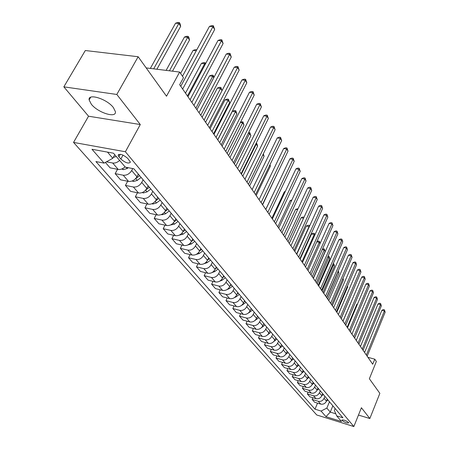 <?xml version="1.0" encoding="UTF-8"?>
<svg xmlns="http://www.w3.org/2000/svg" width="449" height="449" viewBox="0 0 449 449"><rect width="100%" height="100%" fill="white"/><g stroke="black" fill="none" stroke-linecap="round" stroke-linejoin="round"><path stroke-width="0.67" d="M113.384 107.575C106.957 98.92 87.735 92.915 89.132 99.925L91.315 104.207C97.904 112.738 116.583 118.598 115.41 111.683L113.384 107.575M348.547 422.475C345.663 420.427 343.418 419.624 341.812 420.079L341.998 420.444C344.883 422.487 347.122 423.284 348.727 422.829L348.547 422.475M73.535 142.417L316.741 414.977L353.846 426.55L125.383 151.756L73.535 142.417L88.543 116.212L140.296 124.541L116.813 94.464L63.837 86.848L88.543 116.212M63.837 86.848L85.304 50.524L138.152 56.737L166.506 96.221L179.634 72.065L146.172 67.911M358.47 415.067L369.841 418.53L379.854 393.352L369.37 378.748L376.346 361.484L374.78 359.183L367.944 357.331M116.813 94.464L138.152 56.737M179.634 72.065L183.467 77.699L179.673 84.721L372.721 364.251L374.78 359.183M118.901 156.768L120.843 159.064C125.557 162.948 128.745 163.969 130.412 162.117L127.74 158.396C122.992 154.467 119.788 153.44 118.121 155.309L118.901 156.768L120.276 154.271M107.491 152.11L112.789 158.301L104.095 163.122L95.906 161.561L314.99 409.174L317.533 403.135M104.095 163.122L91.983 149.281L113.485 153.204L125.338 167.157L133.853 168.773L342.918 417.8L336.699 415.881L341.464 421.488L325.974 416.666L321.057 411.048L314.99 409.174M140.296 124.541L125.383 151.756M369.841 418.53L361.417 407.743L353.846 426.55M336.699 415.881L334.348 410.403L335.128 408.517M332.861 405.823L330.262 412.098L335.807 413.804M114.77 154.714L112.789 158.301M132.758 168.566L131.686 170.547C129.486 173.948 126.657 175.508 123.217 175.222L115.157 173.645L117.548 169.284M138.365 174.15L136.951 176.777C134.773 180.161 131.972 181.699 128.554 181.402L120.54 179.808L115.157 173.645M143.124 179.819L141.732 182.434C139.577 185.796 136.799 187.323 133.392 187.014L125.423 185.403L127.679 181.228M148.192 185.858L146.817 188.457C144.69 191.796 141.935 193.306 138.55 192.991L130.62 191.364L125.423 185.403M152.795 191.341L151.436 193.923C149.326 197.24 146.593 198.733 143.225 198.413L135.34 196.774L137.473 192.767M157.694 197.178L156.353 199.743C154.271 203.038 151.554 204.519 148.215 204.188L140.363 202.538L135.34 196.774M162.145 202.477L160.821 205.03C158.755 208.302 156.067 209.773 152.739 209.436L144.932 207.769L146.958 203.925M166.888 208.128L165.574 210.66C163.537 213.915 160.865 215.368 157.56 215.026L149.792 213.342L144.932 207.769M171.192 213.253L169.896 215.773C167.881 219.011 165.226 220.453 161.937 220.1L154.215 218.405L156.134 214.717M175.784 218.719L174.504 221.228C172.506 224.438 169.874 225.869 166.607 225.51L158.924 223.804L154.215 218.405M179.954 223.686L178.685 226.178C176.71 229.372 174.1 230.792 170.844 230.421L163.2 228.709L165.024 225.157M184.399 228.979L183.147 231.459C181.194 234.631 178.601 236.034 175.368 235.663L167.758 233.935L163.2 228.709M188.434 233.794L187.194 236.253C185.263 239.412 182.687 240.799 179.471 240.423L171.905 238.688L173.645 235.27M192.744 238.919L191.515 241.371C189.607 244.503 187.048 245.884 183.854 245.502L176.322 243.751L171.905 238.688M196.656 243.583L195.444 246.018C193.553 249.133 191.016 250.503 187.834 250.11L180.341 248.359L181.997 245.07M200.832 248.555L199.631 250.974C197.756 254.072 195.242 255.425 192.077 255.032L184.629 253.27L180.341 248.359M204.626 253.073L203.442 255.481C201.584 258.562 199.081 259.904 195.938 259.505L188.524 257.737L190.101 254.566M208.673 257.9L207.5 260.291C205.664 263.355 203.184 264.68 200.052 264.281L192.683 262.502L188.524 257.737M212.355 262.283L211.198 264.663C209.374 267.705 206.91 269.024 203.795 268.62L196.46 266.835L197.97 263.776M216.283 266.964L215.138 269.327C213.337 272.352 210.89 273.66 207.792 273.25L200.495 271.454L196.46 266.835M219.858 271.218L218.719 273.57C216.94 276.578 214.504 277.875 211.428 277.46L204.16 275.664L205.603 272.711M223.669 275.765L222.547 278.099C220.779 281.091 218.366 282.376 215.307 281.955L208.078 280.148L204.16 275.664M227.138 279.895L226.027 282.219C224.276 285.194 221.879 286.468 218.831 286.047L211.642 284.234L213.022 281.383M230.842 284.307L229.742 286.619C228.008 289.577 225.628 290.84 222.597 290.413L215.447 288.595L211.642 284.234M234.215 288.32L233.126 290.621C231.409 293.562 229.041 294.813 226.027 294.381L218.904 292.563L220.223 289.807M237.813 292.608L236.735 294.892C235.035 297.816 232.683 299.062 229.686 298.624L222.603 296.8L218.904 292.563M241.085 296.508L240.019 298.781C238.335 301.689 236 302.923 233.014 302.486L225.965 300.656L227.233 297.99M244.587 300.673L243.526 302.935C241.859 305.825 239.542 307.049 236.572 306.605L229.562 304.776L225.965 300.656M247.769 304.467L246.72 306.718C245.064 309.591 242.763 310.803 239.811 310.36L232.829 308.525L234.041 305.943M251.171 308.514L250.132 310.753C248.493 313.61 246.204 314.816 243.268 314.367L236.326 312.526L232.829 308.525M254.263 312.201L253.236 314.429C251.614 317.275 249.341 318.47 246.417 318.015L239.508 316.175L240.67 313.677M257.574 316.147L256.559 318.358C254.948 321.187 252.686 322.371 249.784 321.916L242.903 320.07L239.508 316.175M260.588 319.733L259.578 321.933C257.979 324.745 255.734 325.923 252.843 325.469L246.001 323.617L247.118 321.203M263.804 323.566L262.805 325.755C261.223 328.55 258.994 329.723 256.121 329.263L249.307 327.411L246.001 323.617M266.734 327.057L265.746 329.24C264.18 332.019 261.963 333.18 259.101 332.72L252.321 330.862L253.399 328.522M269.871 330.79L268.889 332.962C267.335 335.723 265.135 336.873 262.289 336.413L255.543 334.556L252.321 330.862M272.723 334.191L271.757 336.346C270.214 339.102 268.025 340.241 265.191 339.775L258.478 337.917L259.511 335.65M275.776 337.828L274.816 339.972C273.284 342.705 271.112 343.839 268.294 343.373L261.615 341.515L258.478 337.917M278.56 341.139L277.605 343.272C276.084 345.994 273.924 347.122 271.123 346.65L264.472 344.787L265.466 342.587M281.529 344.68L280.586 346.802C279.082 349.507 276.932 350.624 274.143 350.153L267.525 348.295L264.472 344.787M284.239 347.908L283.302 350.018C281.809 352.712 279.676 353.823 276.898 353.346L270.315 351.483L271.269 349.344M287.136 351.354L286.209 353.458C284.728 356.136 282.606 357.236 279.845 356.764L273.289 354.901L270.315 351.483M289.773 354.502L288.859 356.59C287.388 359.256 285.278 360.351 282.528 359.874L276.006 358.01L276.926 355.934M292.602 357.864L291.687 359.946C290.234 362.596 288.135 363.679 285.401 363.202L278.908 361.338L276.006 358.01M295.173 360.929L294.269 363C292.827 365.638 290.739 366.715 288.017 366.238L281.557 364.369L282.443 362.354M297.928 364.212L297.03 366.272C295.599 368.893 293.528 369.965 290.817 369.482L284.385 367.619L281.557 364.369M300.437 367.203L299.55 369.252C298.13 371.862 296.071 372.923 293.371 372.44L286.967 370.577L287.826 368.612M303.126 370.403L302.244 372.44C300.836 375.033 298.787 376.094 296.104 375.605L289.728 373.742L286.967 370.577M305.573 373.315L304.703 375.347C303.3 377.929 301.262 378.978 298.591 378.496L292.248 376.627L293.079 374.724M308.194 376.442L307.329 378.456C305.937 381.027 303.917 382.071 301.257 381.583L294.942 379.719L292.248 376.627M310.585 379.287L309.726 381.296C308.345 383.85 306.336 384.888 303.687 384.4L297.401 382.537L298.203 380.679M313.144 382.335L312.291 384.333C310.921 386.875 308.923 387.902 306.291 387.414L300.033 385.551L297.401 382.537M315.473 385.113L314.631 387.1C313.273 389.631 311.28 390.652 308.665 390.164L302.435 388.301L303.21 386.499M317.971 388.088L317.134 390.063C315.787 392.583 313.812 393.599 311.202 393.105L305 391.247L302.435 388.301M320.249 390.798L319.419 392.768C318.083 395.277 316.113 396.282 313.52 395.794L307.346 393.93L308.093 392.173M322.685 393.706L321.866 395.664C320.535 398.156 318.582 399.161 316.001 398.667L309.855 396.809L307.346 393.93M324.913 396.355L324.094 398.308C322.775 400.789 320.833 401.782 318.262 401.288L312.145 399.43L312.869 397.719M327.293 399.189L326.485 401.131C325.177 403.6 323.241 404.588 320.681 404.1L314.592 402.242L312.145 399.43M329.471 401.782L326.838 408.102L330.262 412.098L325.974 416.666M119.619 160.422C117.374 162.471 115.067 163.329 112.682 163.009L106.424 161.825M125.086 166.86C122.869 168.891 120.573 169.739 118.205 169.413L110.106 167.853L105.363 162.415M321.057 411.048L326.838 408.102M180.779 86.326L212.955 26.687L214.678 29.544L182.659 89.048M182.485 76.257L209.481 26.362L212.955 26.687L213.354 25.739L214.678 29.544M209.481 26.362L211.962 25.61L213.354 25.739M113.283 157.414L116.285 156.499M156.886 69.241L180.683 26.3L178.887 23.494L175.559 23.18L150.336 68.428M175.559 23.18L178.023 22.45L179.353 22.573L153.681 68.843M179.353 22.573L180.071 23.696L180.683 26.3M190.056 99.757L221.452 40.769L223.114 43.531L191.875 102.383M187.963 96.72L218.018 40.421L221.452 40.769L221.817 39.804L223.114 43.531M218.018 40.421L220.448 39.669L221.817 39.804M199.014 112.727L229.663 54.385L231.274 57.057L200.77 115.27M196.926 109.708L226.274 54.015L229.663 54.385L230.011 53.409L231.274 57.057M226.274 54.015L228.653 53.257L230.011 53.409M207.679 125.271L237.611 67.563L239.171 70.145L209.374 127.729M205.597 122.257L234.26 67.17L237.611 67.563L237.931 66.57L239.171 70.145M234.26 67.17L236.595 66.413L237.931 66.57M121.802 168.992L123.357 169.649L127.179 168.498L128.229 167.707M172.489 71.178L189.506 40.051L187.766 37.34L184.472 37.003L166.119 70.386M124.648 167.264L125.176 166.961M184.472 37.003L186.891 36.268L188.204 36.403L169.419 70.796M188.204 36.403L188.9 37.486L189.506 40.051M132.219 180.964L133.505 181.508L137.276 180.391L141.138 177.456M196.297 50.731L193.104 50.378L180.582 73.451M135.351 178.898L139.639 175.666M138.685 174.532L137.798 175.205M193.104 50.378L195.472 49.643L196.791 49.817M196.623 50.125L196.774 49.783M142.277 192.531L143.315 192.969L147.031 191.886L150.83 188.995M205.176 64.482L204.677 63.707L201.455 63.331L185.488 93.139M145.706 190.056L149.377 187.267M148.456 186.172L147.738 186.717M201.455 63.331L203.779 62.591L205.064 62.742L204.677 63.707L187.441 95.968M205.064 62.742L205.631 63.623M216.059 137.405L245.306 80.315L246.815 82.818L217.698 139.785M213.982 134.403L241.994 79.905L245.306 80.315L245.603 79.31L246.815 82.818M241.994 79.905L244.278 79.147L245.603 79.31M151.998 203.711L152.8 204.054L156.465 202.999L160.198 200.159M213.73 77.817L212.736 76.274L209.548 75.875L193.94 105.375M155.601 200.916L158.794 198.486M157.902 197.425L157.346 197.852M209.548 75.875L211.827 75.135L213.101 75.292L212.736 76.274L195.887 108.198M213.101 75.292L213.982 77.335M224.163 149.147L252.759 92.668L254.224 95.093L225.757 151.448M222.103 146.155L249.481 92.241L252.759 92.668L253.034 91.652L254.224 95.093M249.481 92.241L251.726 91.478L253.034 91.652M161.393 214.532L161.977 214.779L165.591 213.758L169.267 210.957M222.002 90.72L220.549 88.453L217.395 88.038L202.129 117.234M165.075 211.496L167.909 209.341M167.045 208.314L166.624 208.633M217.395 88.038L219.628 87.297L220.891 87.46L220.549 88.453L204.071 120.051M220.891 87.46L222.036 90.659M232.015 160.512L259.982 104.639L261.397 106.991L233.559 162.746M229.961 157.537L256.738 104.196L259.982 104.639L260.235 103.612L261.397 106.991M256.738 104.196L258.944 103.433L260.235 103.612M170.48 225L174.431 224.169L178.045 221.413M213.561 133.785L229.607 102.58L228.12 100.262L225 99.83L210.065 128.728M174.19 221.778L176.726 219.847M175.896 218.854L175.604 219.073M225 99.83L227.194 99.089L228.44 99.257L228.12 100.262L212.001 131.535M228.44 99.257L229.607 102.58M239.626 171.529L266.981 116.246L268.356 118.53L241.119 173.69M237.577 168.566L263.776 115.786L266.981 116.246L267.217 115.208L268.356 118.53M263.776 115.786L265.937 115.023L267.217 115.208M179.274 235.141L182.99 234.249L186.543 231.538M221.205 144.853L236.909 113.962L235.467 111.717L232.38 111.268L217.765 139.875M182.979 231.768L185.269 230.023M232.38 111.268L234.535 110.527L235.77 110.701L235.467 111.717L219.69 142.67M235.77 110.701L236.909 113.962M246.995 182.204L273.772 127.505L275.108 129.716L248.443 184.298M244.958 179.258L270.607 127.033L273.772 127.505L273.991 126.461L275.108 129.716M270.607 127.033L272.723 126.27L273.991 126.461M187.805 244.969L191.28 244.02L194.782 241.354M191.465 241.467L193.547 239.884M228.62 155.595L243.998 125.018L242.6 122.83L227.155 153.474M240.636 121.988L242.881 121.814L243.998 125.018M242.881 121.814L242.6 122.83L240.378 122.498M254.145 192.559L280.367 138.432L281.658 140.576L255.548 194.591M252.119 189.624L277.229 137.944L280.367 138.432L280.563 137.377L281.658 140.576M277.229 137.944L279.312 137.181L280.563 137.377M196.101 254.454L199.322 253.5L202.774 250.868M199.676 250.89L201.573 249.442M235.82 166.018L250.884 135.75L249.521 133.628L234.395 163.958M248.695 132.433L249.784 132.601L250.884 135.75M249.784 132.601L249.521 133.628L248.202 133.42M261.082 202.6L286.765 149.04L288.022 151.122L262.446 204.576M259.067 199.682L283.661 148.54L286.765 149.04L286.95 147.974L288.022 151.122M283.661 148.54L285.71 147.777L286.95 147.974M204.177 263.647L207.124 262.687L210.519 260.1M207.629 260.033L209.357 258.714M242.808 176.143L257.569 146.172L256.25 144.112L241.427 174.139M256.25 143.04L257.019 143.904L257.569 146.172M256.491 143.079L256.25 144.112L255.762 144.034M267.817 212.349L292.978 159.339L294.202 161.365L269.136 214.263M265.808 209.447L289.908 158.828L292.978 159.339L293.146 158.273L294.202 161.365M289.908 158.828L291.923 158.07L293.146 158.273M212.023 272.56L214.695 271.606L218.04 269.052M215.34 268.906L216.912 267.711M249.599 185.976L264.068 156.308L262.962 154.579M263.35 153.788L264.068 156.308M274.356 221.817L299.017 169.352L300.201 171.322L275.635 223.675M272.358 218.927L295.981 168.83L299.017 169.352L299.169 168.28L300.201 171.322M295.981 168.83L297.956 168.072L299.169 168.28M219.651 281.192L222.047 280.266L225.342 277.751M222.822 277.533L224.242 276.444M256.199 195.534L270.388 166.158L269.765 165.187M270.023 164.654L270.388 166.158M280.704 231.011L304.888 179.084L306.038 180.998L281.955 232.818M278.722 228.143L301.885 178.55L304.888 179.084L305.028 178.006L306.038 180.998M301.885 178.55L303.827 177.793L305.028 178.006M227.076 289.566L229.181 288.679L232.43 286.198M230.079 285.912L231.364 284.93M262.62 204.823L276.365 175.48M276.432 175.334L276.533 175.739M286.877 239.951L310.596 188.546L311.718 190.404L288.09 241.708M284.907 237.094L307.621 188.002L310.596 188.546L310.725 187.463L311.718 190.404M307.621 188.002L309.535 187.244L310.725 187.463M234.294 297.681L236.118 296.851L239.323 294.404M278.543 182.709L265.757 209.369M237.128 294.056L238.284 293.169M292.877 248.639L316.147 197.751L317.241 199.564L294.056 250.346M290.918 245.799L313.206 197.201L316.147 197.751L316.264 196.668L317.241 199.564M313.206 197.201L315.086 196.449L316.264 196.668M241.326 305.556L246.018 302.379M285.081 191.948L284.335 191.807L271.875 218.225M243.975 301.975L245.014 301.184M284.335 191.807L285.328 191.42M298.714 257.092L321.551 206.708L322.618 208.471L299.865 258.753M296.767 254.269L318.638 206.153L321.551 206.708L321.658 205.62L322.618 208.471M318.638 206.153L320.491 205.401L321.658 205.62M248.168 313.189L252.534 310.141M291.423 200.944L290.06 200.681L277.824 226.846M250.626 309.681L251.552 308.974M290.06 200.681L291.884 199.957M304.394 265.314L326.816 215.43L327.849 217.148L305.511 266.931M302.458 262.508L323.931 214.869L326.816 215.43L326.906 214.341L327.849 217.148M323.931 214.869L325.755 214.117L326.906 214.341M254.836 320.592L258.871 317.69M297.58 209.705L295.638 209.329L283.622 235.242M257.097 317.179L257.917 316.556M295.638 209.329L298.041 208.706M309.922 273.318L331.94 223.928L332.945 225.6L311.011 274.895M307.997 270.534L329.083 223.355L331.94 223.928L332.019 222.833L332.945 225.6M329.083 223.355L330.879 222.609L332.019 222.833M261.329 327.776L265.039 325.031M303.552 218.248L301.071 217.748L289.274 243.42M263.389 324.481L264.107 323.931M301.071 217.748L302.862 217.019L303.995 217.288M315.305 281.113L336.93 232.2L337.912 233.828L316.365 282.646M313.391 278.341L334.107 231.622L336.93 232.2L337.003 231.106L337.912 233.828M334.107 231.622L335.874 230.876L337.003 231.106M267.66 334.741L271.039 332.187M309.266 226.773L306.37 225.959L294.774 251.384M269.507 331.592L270.141 331.109M306.37 225.959L308.132 225.23L309.221 225.454L309.103 226.521L296.593 254.022M309.221 225.454L309.597 226.043M320.547 288.707L341.796 240.266L342.755 241.854L321.579 290.2M318.644 285.951L339.001 239.682L341.796 240.266L341.857 239.171L342.755 241.854M339.001 239.682L340.74 238.941L341.857 239.171M273.834 341.487L276.887 339.152M314.727 235.287L314.238 234.53L311.533 233.963L300.14 259.152M275.467 338.518L276.012 338.103M311.533 233.963L313.267 233.239L314.351 233.463L314.238 234.53L301.947 261.773M314.351 233.463L314.934 234.827M325.654 296.104L346.538 248.129L347.47 249.678L326.664 297.558M323.768 293.365L343.771 247.539L346.538 248.129L346.589 247.034L347.47 249.678M343.771 247.539L345.483 246.798L346.589 247.034M279.834 348.042L282.584 345.938M281.265 345.27L281.731 344.916M320.047 243.583L319.25 242.342L307.167 269.333M316.854 241.646L318.279 241.046L319.351 241.276L320.12 243.409M319.351 241.276L319.25 242.342L316.781 241.815M330.638 303.311L351.163 255.795L352.072 257.305L331.615 304.731M328.758 300.594L348.424 255.206L351.163 255.795L351.208 254.701L352.072 257.305M348.424 255.206L350.113 254.465L351.208 254.701M285.631 354.474L288.135 352.549M286.917 351.848L287.304 351.556M313.262 278.156L325.098 251.462L324.139 249.958L312.257 276.702M322.567 248.92L324.229 248.892L325.098 251.462M324.229 248.892L324.139 249.958L322.281 249.56M335.493 310.343L355.675 263.277L356.562 264.747L336.447 311.729M333.624 307.644L352.959 262.676L355.675 263.277L355.709 262.182L356.562 264.747M352.959 262.676L354.626 261.941L355.709 262.182M291.244 360.766L293.551 358.998M292.422 358.268L292.737 358.027M318.206 285.311L329.847 258.865L328.909 257.4L317.224 283.897M328.067 256.132L328.988 256.328L329.847 258.865M328.988 256.328L328.909 257.4L327.635 257.12M340.224 317.202L360.076 270.573L360.945 272.01L341.161 318.549M338.372 314.513L357.387 269.972L360.076 270.573L360.104 269.479L360.945 272.01M357.387 269.972L359.032 269.243L360.104 269.479M296.699 366.917L298.826 365.284M323.027 292.299L334.483 266.089L333.562 264.657L322.073 290.913M333.27 263.507L334 264.164L334.483 266.089M333.635 263.591L333.562 264.657L332.838 264.495M344.849 323.892L364.375 277.695L365.222 279.098L345.758 325.205M343.002 321.22L361.714 277.095L364.375 277.695L364.392 276.606L365.222 279.098M361.714 277.095L363.331 276.365L364.392 276.606M301.997 372.939L303.979 371.418M327.736 299.118L339.006 273.144L338.108 271.746L326.805 297.766M338.277 270.837L339.006 273.144M338.148 271.134L337.901 271.701M349.356 330.419L368.573 284.655L369.398 286.024L350.242 331.704M347.526 327.77L365.935 284.049L368.573 284.655L368.584 283.56L369.398 286.024M365.935 284.049L367.529 283.319L368.584 283.56M307.155 378.821L309.002 377.401M332.339 305.775L343.429 280.036L342.733 278.958M343.002 278.335L343.429 280.036M353.756 336.789L372.67 291.446L373.478 292.787L354.626 338.046M351.937 334.157L370.055 290.834L372.67 291.446L372.676 290.357L373.478 292.787M370.055 290.834L371.632 290.116L372.676 290.357M312.184 384.569L313.907 383.244M336.829 312.279L347.745 286.771L347.38 286.198M347.52 285.867L347.745 286.771M358.055 343.014L376.672 298.08L377.463 299.388L358.903 344.243M356.248 340.398L374.084 297.468L376.672 298.08L376.672 296.991L377.463 299.388M374.084 297.468L375.633 296.75L376.672 296.991M317.078 390.192L318.695 388.952M341.218 318.633L351.909 293.264M362.253 349.092L380.584 304.568L381.353 305.848L363.084 350.293M360.457 346.493L378.019 303.951L380.584 304.568L380.572 303.479L381.353 305.848M378.019 303.951L379.551 303.238L380.572 303.479M321.854 395.687L323.375 394.519M352.88 297.934L342.935 321.125M366.356 355.036L384.406 310.904L385.163 312.156L367.164 356.203M364.571 352.454L381.869 310.287L384.406 310.904L384.395 309.821L385.163 312.156M381.869 310.287L383.379 309.574L384.395 309.821M326.518 401.058L327.944 399.964M357.382 304.355L356.854 304.226L347.161 327.237M356.854 304.226L357.578 303.889M136.951 176.777L131.686 170.547M146.817 188.457L141.732 182.434M156.353 199.743L151.436 193.923M165.574 210.66L160.821 205.03M174.504 221.228L169.896 215.773M183.147 231.459L178.685 226.178M191.515 241.371L187.194 236.253M199.631 250.974L195.444 246.018M207.5 260.291L203.442 255.481M215.138 269.327L211.198 264.663M222.547 278.099L218.719 273.57M229.742 286.619L226.027 282.219M236.735 294.892L233.126 290.621M243.526 302.935L240.019 298.781M250.132 310.753L246.72 306.718M256.559 318.358L253.236 314.429M262.805 325.755L259.578 321.933M268.889 332.962L265.746 329.24M274.816 339.972L271.757 336.346M280.586 346.802L277.605 343.272M286.209 353.458L283.302 350.018M291.687 359.946L288.859 356.59M297.03 366.272L294.269 363M302.244 372.44L299.55 369.252M307.329 378.456L304.703 375.347M312.291 384.333L309.726 381.296M317.134 390.063L314.631 387.1M321.866 395.664L319.419 392.768M326.485 401.131L324.094 398.308M118.205 169.413L112.682 163.009M128.554 181.402L123.217 175.222M138.55 192.991L133.392 187.014M148.215 204.188L143.225 198.413M157.56 215.026L152.739 209.436M166.607 225.51L161.937 220.1M175.368 235.663L170.844 230.421M183.854 245.502L179.471 240.423M192.077 255.032L187.834 250.11M200.052 264.281L195.938 259.505M207.792 273.25L203.795 268.62M215.307 281.955L211.428 277.46M222.597 290.413L218.831 286.047M229.686 298.624L226.027 294.381M236.572 306.605L233.014 302.486M243.268 314.367L239.811 310.36M249.784 321.916L246.417 318.015M256.121 329.263L252.843 325.469M262.289 336.413L259.101 332.72M268.294 343.373L265.191 339.775M274.143 350.153L271.123 346.65M279.845 356.764L276.898 353.346M285.401 363.202L282.528 359.874M290.817 369.482L288.017 366.238M296.104 375.605L293.371 372.44M301.257 381.583L298.591 378.496M306.291 387.414L303.687 384.4M311.202 393.105L308.665 390.164M316.001 398.667L313.52 395.794M320.681 404.1L318.262 401.288M123.015 155.101L120.843 159.064M122.487 168.695L123.273 169.61M126.175 167.314L127.179 168.498M132.775 180.717L133.42 181.469M135.761 178.612L137.276 180.391M142.715 192.335L143.231 192.935M145.588 190.191L147.031 191.886M152.329 203.565L152.716 204.02M155.152 201.455L156.465 202.999M161.623 214.426L161.893 214.745M164.401 212.349L165.591 213.758M173.348 222.895L174.431 224.169M182.013 233.104L182.99 234.249M190.41 242.993L191.28 244.02M198.548 252.579L199.322 253.5M206.439 261.879L207.124 262.687M214.089 270.899L214.695 271.606M221.52 279.648L222.047 280.266M228.737 288.151L229.181 288.679M235.742 296.407L236.118 296.851M242.555 304.433L242.864 304.792M249.178 312.235L249.419 312.521M90.676 97.242L89.132 99.925M118.626 154.389L118.121 155.309"/></g></svg>
